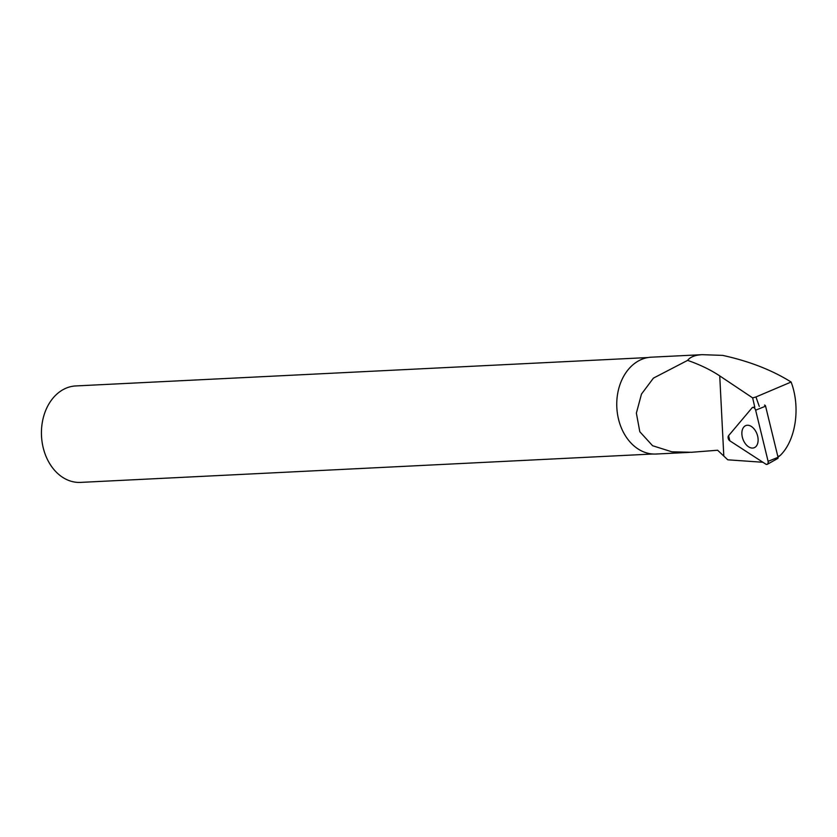 <?xml version="1.0" encoding="UTF-8"?>
<svg xmlns="http://www.w3.org/2000/svg" width="837" height="837" viewBox="0 0 837 837"><rect width="100%" height="100%" fill="white"/><g stroke="black" fill="none" stroke-linecap="round" stroke-linejoin="round"><path stroke-width="1.26" d="M764.484 405.108A1.182 0.753 69.8 0 1 765.583 406.175L778.044 457.326A1.182 0.753 69.8 0 1 777.761 458.467L767.362 464.284A3.066 1.946 -110.2 0 0 768.104 461.333L755.644 410.182A3.066 1.946 -110.2 0 0 752.798 407.399A3.066 1.946 -110.2 0 0 752.055 407.849L728.577 435.69A3.066 1.946 -110.2 0 0 729.822 440.806L765.761 464.116A3.066 1.946 -110.2 0 0 767.362 464.284M756.219 446.236A11.844 7.491 -110.2 0 0 756.366 432.499A11.844 7.491 -110.2 0 0 746.322 425.416A11.844 7.491 -110.2 0 0 743.769 427.079A11.844 7.491 -110.2 0 0 743.926 441.413A11.844 7.491 -110.2 0 0 754.472 447.607A11.844 7.491 -110.2 0 0 756.219 446.236M759.274 406.416L755.947 396.958L752.641 397.889L754.807 407.242M689.531 452.378L656.051 454.031A48.483 36.87 -92.8 0 1 616.827 407.441A48.483 36.87 -92.8 0 1 651.249 357.19L702.222 354.668C695.087 355.045 690.211 356.96 687.606 360.381L653.425 378.125L641.477 394.081L636.371 413.133L639.813 431.735L652.578 445.713L671.829 451.802L691.561 452.283L717.623 450.233L727.782 459.816L762.915 462.265M687.606 360.381C699.899 364.66 710.613 369.828 719.736 375.897L752.641 397.889M755.947 396.958L791.111 382.028C772.028 370.08 749.22 361.197 722.687 355.39L702.222 354.668M791.111 382.028C800.852 407.745 795.642 440.911 779.958 455.673L777.855 457.19M647.974 357.545L75.79 385.941A48.284 36.723 87.2 0 0 69.513 386.966A48.284 36.723 87.2 0 0 41.85 440.136A48.284 36.723 87.2 0 0 80.572 482.394L652.755 454.01M777.845 456.531L779.958 455.673M752.055 407.849L728.577 435.69L729.822 440.806L765.761 464.116C767.571 464.765 768.356 463.844 768.104 461.333L755.644 410.182C754.681 407.724 753.478 406.939 752.055 407.849M765.583 406.175L755.644 410.182M768.104 461.333L778.044 457.326M723.796 455.903L719.736 375.897M754.754 407.012L752.798 407.399"/></g></svg>
